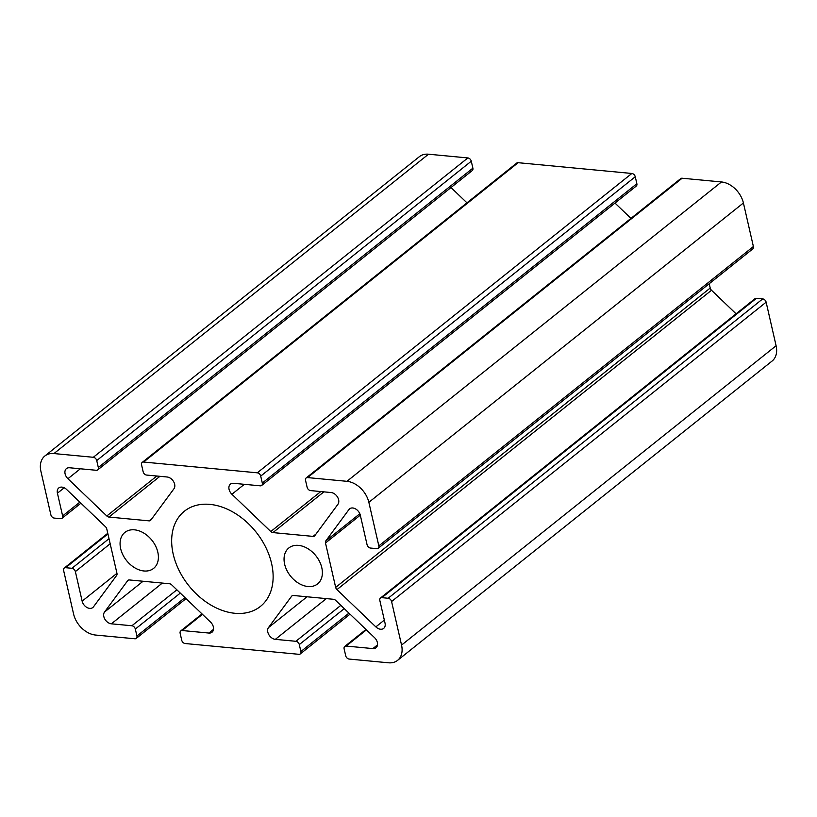 <?xml version="1.0" encoding="UTF-8"?>
<svg xmlns="http://www.w3.org/2000/svg" width="817" height="817" viewBox="0 0 817 817"><rect width="100%" height="100%" fill="white"/><g stroke="black" fill="none" stroke-linecap="round" stroke-linejoin="round"><path stroke-width="1.23" d="M65.656 567.703A3.38 2.39 -128.6 0 0 64.237 568.081A3.38 2.39 -128.6 0 0 63.614 570.47L73.591 614.027A21.661 15.288 -128.6 0 0 95.518 635.044L134.876 638.771A3.38 2.39 -128.6 0 0 136.296 638.383A3.38 2.39 -128.6 0 0 136.919 636.004L135.326 629.049A3.38 2.39 -128.6 0 0 131.894 625.761L111.367 623.82A7.445 5.259 51.4 0 1 104.872 619.184A7.445 5.259 51.4 0 1 104.515 612.056L127.677 580.662A3.38 2.39 51.4 0 1 127.983 580.336A3.38 2.39 51.4 0 1 129.403 579.958L169.528 583.757A3.38 2.39 51.4 0 1 171.662 584.829L210.541 622.094A7.445 5.259 51.4 0 1 212.022 632.215A7.445 5.259 51.4 0 1 208.897 633.052L182.181 630.53A3.38 2.39 -128.6 0 0 180.761 630.908A3.38 2.39 -128.6 0 0 180.138 633.287L181.731 640.252A3.38 2.39 -128.6 0 0 185.163 643.53L298.848 654.305A3.38 2.39 -128.6 0 0 300.278 653.927A3.38 2.39 -128.6 0 0 300.891 651.537L299.298 644.582A3.38 2.39 -128.6 0 0 295.877 641.294L275.349 639.354A7.445 5.259 51.4 0 1 268.854 634.717A7.445 5.259 51.4 0 1 268.487 627.589L291.649 596.196A3.38 2.39 51.4 0 1 291.965 595.869A3.38 2.39 51.4 0 1 293.385 595.491L333.499 599.29A3.38 2.39 51.4 0 1 335.634 600.362L374.523 637.638A7.445 5.259 51.4 0 1 376.004 647.758A7.445 5.259 51.4 0 1 372.879 648.596L346.163 646.063A3.38 2.39 -128.6 0 0 344.743 646.441A3.38 2.39 -128.6 0 0 344.12 648.831L345.714 655.785A3.38 2.39 -128.6 0 0 349.145 659.064L388.494 662.791A21.661 15.288 -128.6 0 0 397.583 660.361A21.661 15.288 -128.6 0 0 401.555 645.093L391.578 601.537A3.38 2.39 -128.6 0 0 388.146 598.258L381.866 597.656A3.38 2.39 -128.6 0 0 380.446 598.044A3.38 2.39 -128.6 0 0 379.823 600.424L385.032 623.146A7.445 5.259 51.4 0 1 383.663 628.396A7.445 5.259 51.4 0 1 375.84 626.884L336.951 589.608A3.38 2.39 51.4 0 1 335.664 587.392L325.493 542.988A3.38 2.39 51.4 0 1 325.809 540.925L348.961 509.522A7.445 5.259 51.4 0 1 349.645 508.817A7.445 5.259 51.4 0 1 355.752 509.022A7.445 5.259 51.4 0 1 360.307 515.2L367.078 544.765A3.38 2.39 -128.6 0 0 370.499 548.054L376.79 548.646A3.38 2.39 -128.6 0 0 378.21 548.268A3.38 2.39 -128.6 0 0 378.833 545.879L368.855 502.322A21.661 15.288 -128.6 0 0 346.929 481.315L307.57 477.588A3.38 2.39 -128.6 0 0 306.15 477.965A3.38 2.39 -128.6 0 0 305.538 480.345L307.131 487.31A3.38 2.39 -128.6 0 0 310.552 490.588L331.079 492.539A7.445 5.259 51.4 0 1 337.574 497.165A7.445 5.259 51.4 0 1 337.932 504.293L314.78 535.697A3.38 2.39 51.4 0 1 314.463 536.013A3.38 2.39 51.4 0 1 313.044 536.391L272.929 532.592A3.38 2.39 51.4 0 1 270.795 531.53L231.905 494.254A7.445 5.259 51.4 0 1 230.425 484.134A7.445 5.259 51.4 0 1 233.55 483.296L260.266 485.829A3.38 2.39 -128.6 0 0 261.685 485.441A3.38 2.39 -128.6 0 0 262.308 483.061L260.715 476.107A3.38 2.39 -128.6 0 0 257.284 472.818L143.598 462.044A3.38 2.39 -128.6 0 0 142.178 462.432A3.38 2.39 -128.6 0 0 141.555 464.812L143.149 471.766A3.38 2.39 -128.6 0 0 146.57 475.055L167.107 476.995A7.445 5.259 51.4 0 1 173.602 481.632A7.445 5.259 51.4 0 1 173.96 488.76L150.798 520.153A3.38 2.39 51.4 0 1 150.491 520.48A3.38 2.39 51.4 0 1 149.072 520.858L108.947 517.059A3.38 2.39 51.4 0 1 106.813 515.987L67.923 478.711A7.445 5.259 51.4 0 1 66.453 468.601A7.445 5.259 51.4 0 1 69.578 467.763L96.283 470.286A3.38 2.39 -128.6 0 0 97.703 469.908A3.38 2.39 -128.6 0 0 98.326 467.528L96.733 460.563A3.38 2.39 -128.6 0 0 93.312 457.285L53.953 453.558A21.661 15.288 -128.6 0 0 44.864 455.988A21.661 15.288 -128.6 0 0 40.901 471.256L50.868 514.812A3.38 2.39 -128.6 0 0 54.3 518.101L60.581 518.693A3.38 2.39 -128.6 0 0 62 518.315A3.38 2.39 -128.6 0 0 62.623 515.925L57.425 493.202A7.445 5.259 51.4 0 1 58.783 487.953A7.445 5.259 51.4 0 1 66.606 489.475L105.495 526.751A3.38 2.39 51.4 0 1 106.782 528.956L116.954 573.36A3.38 2.39 51.4 0 1 116.647 575.423L93.485 606.827A7.445 5.259 51.4 0 1 92.801 607.531A7.445 5.259 51.4 0 1 86.694 607.337A7.445 5.259 51.4 0 1 82.139 601.149L75.368 571.583A3.38 2.39 -128.6 0 0 71.947 568.295L65.656 567.703L107.926 533.92M97.703 469.908L472.257 170.559A3.38 2.39 -128.6 0 0 472.88 168.169L471.286 161.215A3.38 2.39 -128.6 0 0 467.855 157.936L428.506 154.209A21.661 15.288 -128.6 0 0 419.417 156.639L44.864 455.988M466.967 202.841L451.004 187.542M261.685 485.441L636.239 186.092A3.38 2.39 -128.6 0 0 636.862 183.713L635.269 176.748A3.38 2.39 -128.6 0 0 631.837 173.47L518.152 162.695A3.38 2.39 -128.6 0 0 516.722 163.073L142.178 462.432M630.949 218.384L614.987 203.076M378.21 548.268L752.763 248.919A3.38 2.39 -128.6 0 0 753.386 246.53L743.409 202.973A21.661 15.288 -128.6 0 0 721.482 181.956L682.124 178.229A3.38 2.39 -128.6 0 0 680.704 178.617L306.15 477.965M736.076 313.81L711.505 290.249A3.38 2.39 51.4 0 1 710.218 288.044L709.227 283.713M397.583 660.361L772.136 361.012A21.661 15.288 -128.6 0 0 776.099 345.744L766.132 302.188A3.38 2.39 -128.6 0 0 762.7 298.899L756.419 298.307A3.38 2.39 -128.6 0 0 755 298.685L380.446 598.044M298.501 545.378A23.019 16.248 -128.6 0 0 288.84 547.962A23.019 16.248 -128.6 0 0 290.525 576.087A23.019 16.248 -128.6 0 0 317.588 583.92A23.019 16.248 -128.6 0 0 319.58 561.555A23.019 16.248 -128.6 0 0 298.501 545.378M209.928 504.385A60.928 43.005 -128.6 0 0 184.356 511.238A60.928 43.005 -128.6 0 0 188.798 585.677A60.928 43.005 -128.6 0 0 260.429 606.418A60.928 43.005 -128.6 0 0 265.719 547.216A60.928 43.005 -128.6 0 0 209.928 504.385M134.519 529.835A23.019 16.248 -128.6 0 0 124.868 532.429A23.019 16.248 -128.6 0 0 126.543 560.554A23.019 16.248 -128.6 0 0 153.606 568.387A23.019 16.248 -128.6 0 0 155.598 546.022A23.019 16.248 -128.6 0 0 134.519 529.835M110.172 543.765L75.368 571.583M109.008 538.679L71.947 568.295M116.943 573.33L82.139 601.149M64.206 487.78L57.425 493.202M79.841 502.159L62.623 515.925M428.506 154.209L53.953 453.558M467.855 157.936L93.312 457.285M471.286 161.215L96.733 460.563M472.88 168.169L98.326 467.528M80.352 468.784L67.923 478.711M156.813 476.025L106.813 515.987M159.918 476.321L108.947 517.059M152.023 518.499L149.072 520.858M518.152 162.695L143.598 462.044M631.837 173.47L257.284 472.818M635.269 176.748L260.715 476.107M636.862 183.713L262.308 483.061M244.334 484.318L231.905 494.254M320.795 491.558L270.795 531.53M323.9 491.854L272.929 532.592M315.995 534.042L313.044 536.391M682.124 178.229L307.57 477.588M721.482 181.956L346.929 481.315M743.409 202.973L368.855 502.322M753.386 246.53L378.833 545.879M350.483 508.307L348.961 509.522M359.827 513.73L325.809 540.925M360.297 515.17L325.493 542.988M710.218 288.044L335.664 587.392M711.505 290.249L336.951 589.608M384.327 620.093L375.84 626.884M756.419 298.307L381.866 597.656M762.7 298.899L388.146 598.258M766.132 302.188L391.578 601.537M776.099 345.744L401.555 645.093M366.425 629.866L346.163 646.063M377.505 644.889L372.879 648.596M292.343 595.644L291.649 596.196M307.039 596.788L268.487 627.589M326.32 598.616L275.349 639.354M340.842 605.356L295.877 641.294M344.274 608.634L299.298 644.582M348.951 613.128L300.891 651.537M202.442 614.333L182.181 630.53M213.523 629.356L208.897 633.052M128.361 580.101L127.677 580.662M143.057 581.244L104.515 612.056M162.338 583.072L111.367 623.82M176.87 589.823L131.894 625.761M180.291 593.101L135.326 629.049M184.979 597.595L136.919 636.004M64.237 568.081L107.773 533.287M62 518.315L80.924 503.19M344.743 646.441L365.996 629.458M300.278 653.927L350.033 614.159M180.761 630.908L202.013 613.924M136.296 638.383L186.051 598.616"/></g></svg>
